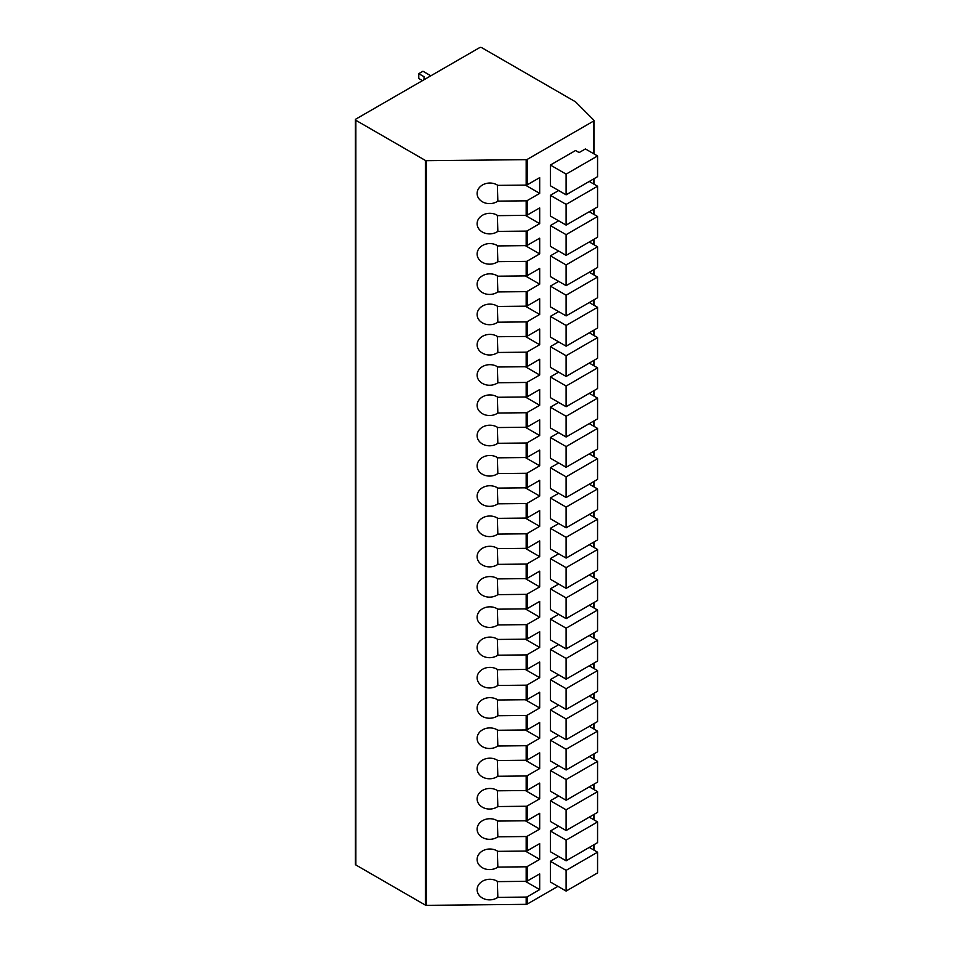 <?xml version="1.0" encoding="UTF-8"?>
<svg xmlns="http://www.w3.org/2000/svg" width="953" height="953" viewBox="0 0 953 953"><rect width="100%" height="100%" fill="white"/><g stroke="black" fill="none" stroke-linecap="round" stroke-linejoin="round"><path stroke-width="1.43" d="M426.432 160.676L426.432 905.35A1.477 0.858 180 0 1 425.36 905.1L355.862 864.979A1.477 0.858 180 0 1 355.433 864.371L355.433 119.697A1.477 0.858 0 0 0 355.862 120.304L425.36 160.426A1.477 0.858 0 0 0 426.432 160.676L526.187 159.663A1.477 0.858 0 0 0 527.212 159.413L593.516 121.126A1.477 0.858 0 0 0 593.945 120.519A1.477 0.858 0 0 0 593.755 120.09L575.648 101.935A1.477 0.858 180 0 0 575.409 101.757L481.694 47.65A1.477 0.858 0 0 0 479.597 47.65L355.862 119.089A1.477 0.858 0 0 0 355.433 119.697M426.432 905.35L526.187 904.337A1.477 0.858 180 0 0 527.212 904.087L557.934 886.35M525.341 851.065L539.684 859.344L527.212 866.551L527.212 881.072L539.684 873.877L539.684 889.614L527.212 896.821A1.477 0.858 180 0 1 526.187 897.071L497.847 897.357L497.347 881.299M539.684 859.344L539.684 843.608L527.212 850.803A1.477 0.858 180 0 1 526.187 851.053L497.847 851.351A12.603 10.292 178.2 0 0 484.267 850.076A12.603 10.292 178.2 0 0 477.119 859.677A12.603 10.292 178.2 0 0 484.553 868.731A12.603 10.292 178.2 0 0 497.847 867.087L526.187 866.801L526.187 881.322L497.847 881.62A12.603 10.292 178.2 0 0 484.267 880.346A12.603 10.292 178.2 0 0 477.119 889.959A12.603 10.292 178.2 0 0 484.553 899.013A12.603 10.292 178.2 0 0 497.847 897.357M526.187 836.52A1.477 0.858 180 0 0 527.212 836.269L539.684 829.074L539.684 813.326L527.212 820.533A1.477 0.858 180 0 1 526.187 820.783L497.847 821.069A12.603 10.292 178.2 0 0 484.267 819.806A12.603 10.292 178.2 0 0 477.119 829.408A12.603 10.292 178.2 0 0 484.553 838.461A12.603 10.292 178.2 0 0 497.847 836.817L526.187 836.52L526.187 851.053M526.187 806.25A1.477 0.858 180 0 0 527.212 806L539.684 798.805L539.684 783.056L527.212 790.263A1.477 0.858 180 0 1 526.187 790.514L497.847 790.799A12.603 10.292 178.2 0 0 484.267 789.537A12.603 10.292 178.2 0 0 477.119 799.138A12.603 10.292 178.2 0 0 484.553 808.192A12.603 10.292 178.2 0 0 497.847 806.548L526.187 806.25L526.187 820.783M526.187 775.98A1.477 0.858 180 0 0 527.212 775.73L539.684 768.535L539.684 752.787L527.212 759.994A1.477 0.858 180 0 1 526.187 760.244L497.847 760.53A12.603 10.292 178.2 0 0 484.267 759.267A12.603 10.292 178.2 0 0 477.119 768.868A12.603 10.292 178.2 0 0 484.553 777.922A12.603 10.292 178.2 0 0 497.847 776.266L526.187 775.98L526.187 790.514M526.187 745.711A1.477 0.858 180 0 0 527.212 745.46L539.684 738.253L539.684 722.517L527.212 729.724A1.477 0.858 180 0 1 526.187 729.974L497.847 730.26A12.603 10.292 178.2 0 0 484.267 728.985A12.603 10.292 178.2 0 0 477.119 738.599A12.603 10.292 178.2 0 0 484.553 747.652A12.603 10.292 178.2 0 0 497.847 745.996L526.187 745.711L526.187 760.244M526.187 715.441A1.477 0.858 180 0 0 527.212 715.191L539.684 707.984L539.684 692.247L527.212 699.454A1.477 0.858 180 0 1 526.187 699.705L497.847 699.99A12.603 10.292 178.2 0 0 484.267 698.716A12.603 10.292 178.2 0 0 477.119 708.329A12.603 10.292 178.2 0 0 484.553 717.383A12.603 10.292 178.2 0 0 497.847 715.727L526.187 715.441L526.187 729.974M526.187 685.171A1.477 0.858 180 0 0 527.212 684.921L539.684 677.714L539.684 661.978L527.212 669.173A1.477 0.858 180 0 1 526.187 669.423L497.847 669.721A12.603 10.292 178.2 0 0 484.267 668.446A12.603 10.292 178.2 0 0 477.119 678.059A12.603 10.292 178.2 0 0 484.553 687.113A12.603 10.292 178.2 0 0 497.847 685.457L526.187 685.171L526.187 699.705M526.187 654.902A1.477 0.858 180 0 0 527.212 654.651L539.684 647.444L539.684 631.708L527.212 638.903A1.477 0.858 180 0 1 526.187 639.153L497.847 639.451A12.603 10.292 178.2 0 0 484.267 638.176A12.603 10.292 178.2 0 0 477.119 647.79A12.603 10.292 178.2 0 0 484.553 656.831A12.603 10.292 178.2 0 0 497.847 655.188L526.187 654.902L526.187 669.423M526.187 624.632A1.477 0.858 180 0 0 527.212 624.37L539.684 617.175L539.684 601.426L527.212 608.633A1.477 0.858 180 0 1 526.187 608.884L497.847 609.17A12.603 10.292 178.2 0 0 484.267 607.907A12.603 10.292 178.2 0 0 477.119 617.508A12.603 10.292 178.2 0 0 484.553 626.562A12.603 10.292 178.2 0 0 497.847 624.918L526.187 624.632L526.187 639.153M526.187 594.35A1.477 0.858 180 0 0 527.212 594.1L539.684 586.905L539.684 571.157L527.212 578.364A1.477 0.858 180 0 1 526.187 578.614L497.847 578.9A12.603 10.292 178.2 0 0 484.267 577.637A12.603 10.292 178.2 0 0 477.119 587.239A12.603 10.292 178.2 0 0 484.553 596.292A12.603 10.292 178.2 0 0 497.847 594.648L526.187 594.35L526.187 608.884M526.187 564.081A1.477 0.858 180 0 0 527.212 563.831L539.684 556.635L539.684 540.887L527.212 548.094A1.477 0.858 180 0 1 526.187 548.344L497.847 548.63A12.603 10.292 178.2 0 0 484.267 547.367A12.603 10.292 178.2 0 0 477.119 556.969A12.603 10.292 178.2 0 0 484.553 566.022A12.603 10.292 178.2 0 0 497.847 564.367L526.187 564.081L526.187 578.614M526.187 533.811A1.477 0.858 180 0 0 527.212 533.561L539.684 526.354L539.684 510.617L527.212 517.824A1.477 0.858 180 0 1 526.187 518.075L497.847 518.361A12.603 10.292 178.2 0 0 484.267 517.086A12.603 10.292 178.2 0 0 477.119 526.699A12.603 10.292 178.2 0 0 484.553 535.753A12.603 10.292 178.2 0 0 497.847 534.097L526.187 533.811L526.187 548.344M526.187 503.541A1.477 0.858 180 0 0 527.212 503.291L539.684 496.084L539.684 480.348L527.212 487.555A1.477 0.858 180 0 1 526.187 487.805L497.847 488.091A12.603 10.292 178.2 0 0 484.267 486.816A12.603 10.292 178.2 0 0 477.119 496.43A12.603 10.292 178.2 0 0 484.553 505.483A12.603 10.292 178.2 0 0 497.847 503.827L526.187 503.541L526.187 518.075M526.187 473.272A1.477 0.858 180 0 0 527.212 473.022L539.684 465.814L539.684 450.078L527.212 457.273A1.477 0.858 180 0 1 526.187 457.523L497.847 457.821A12.603 10.292 178.2 0 0 484.267 456.547A12.603 10.292 178.2 0 0 477.119 466.16A12.603 10.292 178.2 0 0 484.553 475.213A12.603 10.292 178.2 0 0 497.847 473.558L526.187 473.272L526.187 487.805M526.187 443.002A1.477 0.858 180 0 0 527.212 442.752L539.684 435.545L539.684 419.808L527.212 427.004A1.477 0.858 180 0 1 526.187 427.254L497.847 427.552A12.603 10.292 178.2 0 0 484.267 426.277A12.603 10.292 178.2 0 0 477.119 435.89A12.603 10.292 178.2 0 0 484.553 444.944A12.603 10.292 178.2 0 0 497.847 443.288L526.187 443.002L526.187 457.523M526.187 412.732A1.477 0.858 180 0 0 527.212 412.47L539.684 405.275L539.684 389.539L527.212 396.734A1.477 0.858 180 0 1 526.187 396.984L497.847 397.27A12.603 10.292 178.2 0 0 484.267 396.007A12.603 10.292 178.2 0 0 477.119 405.609A12.603 10.292 178.2 0 0 484.553 414.662A12.603 10.292 178.2 0 0 497.847 413.018L526.187 412.732L526.187 427.254M526.187 382.451A1.477 0.858 180 0 0 527.212 382.201L539.684 375.005L539.684 359.257L527.212 366.464A1.477 0.858 180 0 1 526.187 366.714L497.847 367A12.603 10.292 178.2 0 0 484.267 365.738A12.603 10.292 178.2 0 0 477.119 375.339A12.603 10.292 178.2 0 0 484.553 384.393A12.603 10.292 178.2 0 0 497.847 382.749L526.187 382.451L526.187 396.984M526.187 352.181A1.477 0.858 180 0 0 527.212 351.931L539.684 344.736L539.684 328.988L527.212 336.195A1.477 0.858 180 0 1 526.187 336.445L497.847 336.731A12.603 10.292 178.2 0 0 484.267 335.468A12.603 10.292 178.2 0 0 477.119 345.069A12.603 10.292 178.2 0 0 484.553 354.123A12.603 10.292 178.2 0 0 497.847 352.479L526.187 352.181L526.187 366.714M526.187 321.911A1.477 0.858 180 0 0 527.212 321.661L539.684 314.454L539.684 298.718L527.212 305.925A1.477 0.858 180 0 1 526.187 306.175L497.847 306.461A12.603 10.292 178.2 0 0 484.267 305.186A12.603 10.292 178.2 0 0 477.119 314.8A12.603 10.292 178.2 0 0 484.553 323.853A12.603 10.292 178.2 0 0 497.847 322.197L526.187 321.911L526.187 336.445M526.187 291.642A1.477 0.858 180 0 0 527.212 291.392L539.684 284.185L539.684 268.448L527.212 275.655A1.477 0.858 180 0 1 526.187 275.905L497.847 276.191A12.603 10.292 178.2 0 0 484.267 274.917A12.603 10.292 178.2 0 0 477.119 284.53A12.603 10.292 178.2 0 0 484.553 293.584A12.603 10.292 178.2 0 0 497.847 291.928L526.187 291.642L526.187 306.175M526.187 261.372A1.477 0.858 180 0 0 527.212 261.122L539.684 253.915L539.684 238.179L527.212 245.374A1.477 0.858 180 0 1 526.187 245.624L497.847 245.922A12.603 10.292 178.2 0 0 484.267 244.647A12.603 10.292 178.2 0 0 477.119 254.26A12.603 10.292 178.2 0 0 484.553 263.314A12.603 10.292 178.2 0 0 497.847 261.658L526.187 261.372L526.187 275.905M526.187 231.102A1.477 0.858 180 0 0 527.212 230.852L539.684 223.645L539.684 207.909L527.212 215.104A1.477 0.858 180 0 1 526.187 215.354L497.847 215.652A12.603 10.292 178.2 0 0 484.267 214.377A12.603 10.292 178.2 0 0 477.119 223.991A12.603 10.292 178.2 0 0 484.553 233.044A12.603 10.292 178.2 0 0 497.847 231.388L526.187 231.102L526.187 245.624M497.847 201.119L526.187 200.833A1.477 0.858 180 0 0 527.212 200.583L539.684 193.376L539.684 177.639L527.212 184.834A1.477 0.858 180 0 1 526.187 185.085L497.847 185.37A12.603 10.292 178.2 0 0 484.267 184.108A12.603 10.292 178.2 0 0 477.119 193.709A12.603 10.292 178.2 0 0 484.553 202.763A12.603 10.292 178.2 0 0 497.847 201.119L497.347 185.061M558.672 190.529L550.381 195.317L566.118 204.395L597.567 186.228L589.288 181.451M597.567 186.228L597.567 206.932L566.118 225.099L550.381 216.021L550.381 195.317M558.672 220.798L550.381 225.587L566.118 234.664L597.567 216.498L589.288 211.721M597.567 216.498L597.567 237.214L566.118 255.368L550.381 246.291L550.381 225.587M558.672 251.068L550.381 255.857L566.118 264.934L597.567 246.779L589.288 241.991M597.567 246.779L597.567 267.483L566.118 285.638L550.381 276.561L550.381 255.857M558.672 281.338L550.381 286.126L566.118 295.204L597.567 277.049L589.288 272.26M597.567 277.049L597.567 297.753L566.118 315.908L550.381 306.83L550.381 286.126M558.672 311.619L550.381 316.396L566.118 325.473L597.567 307.319L589.288 302.53M597.567 307.319L597.567 328.023L566.118 346.189L550.381 337.1L550.381 316.396M558.672 341.889L550.381 346.666L566.118 355.755L597.567 337.588L589.288 332.8M597.567 337.588L597.567 358.292L566.118 376.459L550.381 367.37L550.381 346.666M558.672 372.158L550.381 376.935L566.118 386.025L597.567 367.858L589.288 363.081M597.567 367.858L597.567 388.562L566.118 406.728L550.381 397.651L550.381 376.935M558.672 402.428L550.381 407.217L566.118 416.294L597.567 398.128L589.288 393.351M597.567 398.128L597.567 418.832L566.118 436.998L550.381 427.921L550.381 407.217M558.672 432.698L550.381 437.487L566.118 446.564L597.567 428.397L589.288 423.62M597.567 428.397L597.567 449.101L566.118 467.268L550.381 458.19L550.381 437.487M558.672 462.967L550.381 467.756L566.118 476.834L597.567 458.667L589.288 453.89M597.567 458.667L597.567 479.383L566.118 497.537L550.381 488.46L550.381 467.756M558.672 493.237L550.381 498.026L566.118 507.103L597.567 488.949L589.288 484.16M597.567 488.949L597.567 509.652L566.118 527.807L550.381 518.73L550.381 498.026M558.672 523.519L550.381 528.296L566.118 537.373L597.567 519.218L589.288 514.429M597.567 519.218L597.567 539.922L566.118 558.089L550.381 548.999L550.381 528.296M558.672 553.788L550.381 558.565L566.118 567.654L597.567 549.488L589.288 544.699M597.567 549.488L597.567 570.192L566.118 588.358L550.381 579.269L550.381 558.565M558.672 584.058L550.381 588.835L566.118 597.924L597.567 579.758L589.288 574.981M597.567 579.758L597.567 600.461L566.118 618.628L550.381 609.551L550.381 588.835M558.672 614.328L550.381 619.116L566.118 628.194L597.567 610.027L589.288 605.25M597.567 610.027L597.567 630.731L566.118 648.898L550.381 639.82L550.381 619.116M558.672 644.597L550.381 649.386L566.118 658.463L597.567 640.297L589.288 635.52M597.567 640.297L597.567 661.001L566.118 679.167L550.381 670.09L550.381 649.386M558.672 674.867L550.381 679.656L566.118 688.733L597.567 670.567L589.288 665.79M597.567 670.567L597.567 691.282L566.118 709.437L550.381 700.36L550.381 679.656M558.672 705.137L550.381 709.925L566.118 719.003L597.567 700.848L589.288 696.059M597.567 700.848L597.567 721.552L566.118 739.707L550.381 730.629L550.381 709.925M558.672 735.418L550.381 740.195L566.118 749.272L597.567 731.118L589.288 726.329M597.567 731.118L597.567 751.822L566.118 769.988L550.381 760.899L550.381 740.195M558.672 765.688L550.381 770.465L566.118 779.554L597.567 761.387L589.288 756.599M597.567 761.387L597.567 782.091L566.118 800.258L550.381 791.169L550.381 770.465M558.672 795.958L550.381 800.734L566.118 809.824L597.567 791.657L589.288 786.88M597.567 791.657L597.567 812.361L566.118 830.528L550.381 821.45L550.381 800.734M558.672 826.227L550.381 831.016L566.118 840.093L597.567 821.927L589.288 817.15M597.567 821.927L597.567 842.631L566.118 860.797L550.381 851.72L550.381 831.016M575.552 150.514L550.381 165.036L566.118 174.125L597.567 155.958L585.404 148.942L579.114 152.563L575.552 150.514M597.567 155.958L597.567 176.662L566.118 194.829L550.381 185.752L550.381 165.036M558.672 856.497L550.381 861.286L566.118 870.363L597.567 852.196L589.288 847.42M597.567 852.196L597.567 872.9L566.118 891.067L550.381 881.99L550.381 861.286M566.118 194.829L566.118 174.125M566.118 225.099L566.118 204.395M566.118 255.368L566.118 234.664M566.118 285.638L566.118 264.934M566.118 315.908L566.118 295.204M566.118 346.189L566.118 325.473M566.118 376.459L566.118 355.755M566.118 406.728L566.118 386.025M566.118 436.998L566.118 416.294M566.118 467.268L566.118 446.564M566.118 497.537L566.118 476.834M566.118 527.807L566.118 507.103M566.118 558.089L566.118 537.373M566.118 588.358L566.118 567.654M566.118 618.628L566.118 597.924M566.118 648.898L566.118 628.194M566.118 679.167L566.118 658.463M566.118 709.437L566.118 688.733M566.118 739.707L566.118 719.003M566.118 769.988L566.118 749.272M566.118 800.258L566.118 779.554M566.118 830.528L566.118 809.824M566.118 860.797L566.118 840.093M527.212 881.072A1.477 0.858 180 0 1 526.187 881.322M525.341 881.334L539.684 889.614M527.212 866.551A1.477 0.858 180 0 1 526.187 866.801M525.341 185.096L539.684 193.376M525.341 215.366L539.684 223.645M497.347 215.33L497.847 231.388M525.341 245.636L539.684 253.915M497.347 245.6L497.847 261.658M525.341 275.905L539.684 284.185M497.347 275.87L497.847 291.928M525.341 306.175L539.684 314.454M497.347 306.139L497.847 322.197M525.341 336.457L539.684 344.736M497.347 336.421L497.847 352.479M525.341 366.726L539.684 375.005M497.347 366.691L497.847 382.749M525.341 396.996L539.684 405.275M497.347 396.96L497.847 413.018M525.341 427.266L539.684 435.545M497.347 427.23L497.847 443.288M525.341 457.535L539.684 465.814M497.347 457.5L497.847 473.558M525.341 487.805L539.684 496.084M497.347 487.769L497.847 503.827M525.341 518.075L539.684 526.354M497.347 518.039L497.847 534.097M525.341 548.356L539.684 556.635M497.347 548.32L497.847 564.367M525.341 578.626L539.684 586.905M497.347 578.59L497.847 594.648M525.341 608.896L539.684 617.175M497.347 608.86L497.847 624.918M525.341 639.165L539.684 647.444M497.347 639.129L497.847 655.188M525.341 669.435L539.684 677.714M497.347 669.399L497.847 685.457M525.341 699.705L539.684 707.984M497.347 699.669L497.847 715.727M525.341 729.974L539.684 738.253M497.347 729.938L497.847 745.996M525.341 760.256L539.684 768.535M497.347 760.22L497.847 776.266M525.341 790.525L539.684 798.805M497.347 790.49L497.847 806.548M525.341 820.795L539.684 829.074M497.347 820.759L497.847 836.817M497.347 851.029L497.847 867.087M566.118 891.067L566.118 870.363M429.863 76.371A12.163 7.016 180 0 1 429.839 76.014A12.163 7.016 180 0 1 429.91 75.263L422.965 71.249L418.772 73.679L418.772 78.515L422.453 80.648M418.772 73.679L424.025 76.705A18.024 10.4 0 0 0 424.871 79.242M424.025 79.742L424.025 76.705M429.91 76.335L429.91 75.263M425.36 160.426L425.36 905.1M355.862 120.304L355.862 864.979M593.516 849.862L593.516 844.977M593.516 819.592L593.516 814.708M593.516 789.322L593.516 784.438M593.516 759.041L593.516 754.157M593.516 728.771L593.516 723.887M593.516 698.501L593.516 693.617M593.516 668.232L593.516 663.348M593.516 637.962L593.516 633.078M593.516 607.692L593.516 602.808M593.516 577.423L593.516 572.539M593.516 547.141L593.516 542.257M593.516 516.871L593.516 511.987M593.516 486.602L593.516 481.718M593.516 456.332L593.516 451.448M593.516 426.062L593.516 421.178M593.516 395.793L593.516 390.909M593.516 365.523L593.516 360.639M593.516 335.242L593.516 330.357M593.516 304.972L593.516 300.088M593.516 274.702L593.516 269.818M593.516 244.433L593.516 239.548M593.516 214.163L593.516 209.279M593.516 183.893L593.516 179.009M593.516 153.624L593.516 121.126M527.212 836.269L527.212 850.803M527.212 806L527.212 820.533M527.212 775.73L527.212 790.263M527.212 745.46L527.212 759.994M527.212 715.191L527.212 729.724M527.212 684.921L527.212 699.454M527.212 654.651L527.212 669.173M527.212 624.37L527.212 638.903M527.212 594.1L527.212 608.633M527.212 563.831L527.212 578.364M527.212 533.561L527.212 548.094M527.212 503.291L527.212 517.824M527.212 473.022L527.212 487.555M527.212 442.752L527.212 457.273M527.212 412.47L527.212 427.004M527.212 382.201L527.212 396.734M527.212 351.931L527.212 366.464M527.212 321.661L527.212 336.195M527.212 291.392L527.212 305.925M527.212 261.122L527.212 275.655M527.212 230.852L527.212 245.374M527.212 200.583L527.212 215.104M527.212 159.413L527.212 184.834M527.212 896.821L527.212 904.087M526.187 897.071L526.187 904.337M526.187 159.663L526.187 185.085M526.187 200.833L526.187 215.354M593.945 850.112L593.945 844.727M593.945 819.842L593.945 814.458M593.945 789.572L593.945 784.176M593.945 759.291L593.945 753.906M593.945 729.021L593.945 723.637M593.945 698.752L593.945 693.367M593.945 668.482L593.945 663.097M593.945 638.212L593.945 632.828M593.945 607.943L593.945 602.558M593.945 577.673L593.945 572.276M593.945 547.391L593.945 542.007M593.945 517.122L593.945 511.737M593.945 486.852L593.945 481.468M593.945 456.582L593.945 451.198M593.945 426.313L593.945 420.928M593.945 396.043L593.945 390.659M593.945 365.773L593.945 360.389M593.945 335.492L593.945 330.107M593.945 305.222L593.945 299.838M593.945 274.952L593.945 269.568M593.945 244.683L593.945 239.298M593.945 214.413L593.945 209.029M593.945 184.143L593.945 178.759M593.945 153.874L593.945 120.519"/></g></svg>
